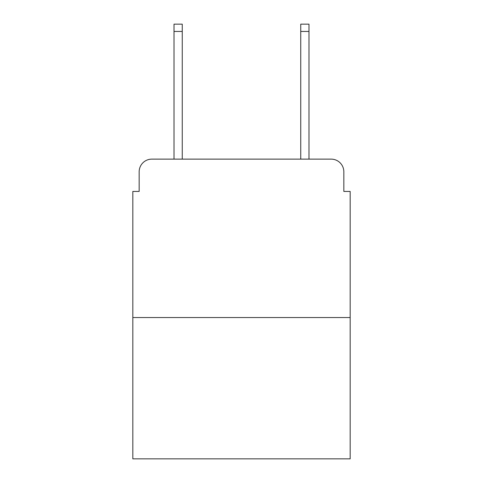<?xml version="1.0" encoding="UTF-8"?>
<svg xmlns="http://www.w3.org/2000/svg" width="483" height="483" viewBox="0 0 483 483"><rect width="100%" height="100%" fill="white"/><g stroke="black" fill="none" stroke-linecap="round" stroke-linejoin="round"><path stroke-width="0.72" d="M139.164 171.797L139.164 191.437L139.164 171.797A12.673 12.673 0 0 1 151.837 159.124L174.013 159.124L174.013 24.15L182.254 24.15L182.254 159.124L192.071 159.124M350.175 317.542L132.825 317.542L132.825 458.85L350.175 458.85L350.175 191.437L343.836 191.437L343.836 171.797A12.673 12.673 0 0 0 331.163 159.124L151.837 159.124M132.825 317.542L132.825 191.437L139.164 191.437M290.929 159.124L300.746 159.124L300.746 24.15L308.987 24.15L308.987 159.124L331.163 159.124M343.836 191.437L343.836 171.797M174.013 31.437L182.254 31.437M308.987 31.437L300.746 31.437"/></g></svg>
